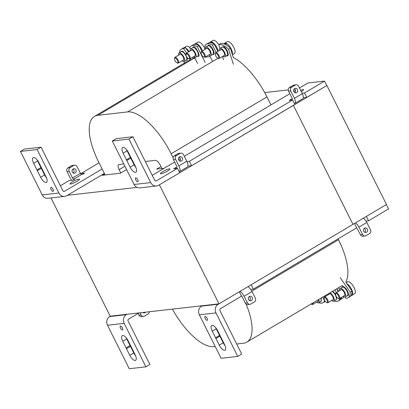 <?xml version="1.0" encoding="UTF-8"?>
<svg xmlns="http://www.w3.org/2000/svg" width="409" height="409" viewBox="0 0 409 409"><rect width="100%" height="100%" fill="white"/><g stroke="black" fill="none" stroke-linecap="round" stroke-linejoin="round"><path stroke-width="0.61" d="M219.884 336.152L215.926 338.499L219.244 345.119A6.227 2.48 -120.7 0 0 225.083 350.176A6.227 2.48 -120.7 0 0 224.561 344.516L221.249 337.895A6.242 2.485 59.3 0 0 220.875 337.154L217.557 330.528A6.227 2.48 -120.7 0 0 212.148 325.339A6.227 2.48 -120.7 0 0 211.724 325.477A6.227 2.48 -120.7 0 0 212.24 331.137L215.558 337.757L219.515 335.411A6.242 2.485 -120.7 0 0 219.884 336.152L223.202 342.773A6.227 2.48 -120.7 0 0 225.073 345.646M205.19 316.464A2.229 0.89 -120.7 0 0 205.037 316.515A2.229 0.89 -120.7 0 0 205.313 318.713A2.229 0.89 -120.7 0 0 207.158 320.395A2.229 0.89 -120.7 0 0 207.312 320.344A2.229 0.89 -120.7 0 0 207.036 318.146A2.229 0.89 -120.7 0 0 205.19 316.464M249.398 296.52A2.285 2.06 83.5 0 0 250.661 300.804A2.285 2.06 83.5 0 0 252.368 297.875A2.285 2.06 83.5 0 0 249.398 296.52M364.562 228.202A2.285 2.06 83.5 0 0 365.83 232.491A2.285 2.06 83.5 0 0 367.533 229.556A2.285 2.06 83.5 0 0 364.562 228.202M218.861 303.856L218.222 304.235L201.565 306.126L202.204 305.748M366.024 221.085L368.55 220.799L388.55 208.933L386.362 204.561M201.565 306.126A6.432 5.808 83.5 0 0 199.331 314.812L221.111 358.299L237.767 356.413L241.724 354.066L219.945 310.574A1.416 1.278 -96.5 0 1 220.436 308.662L241.52 296.157L239.326 291.786M199.331 314.812L215.988 312.921A6.432 5.808 -96.5 0 1 218.222 304.235M215.988 312.921L237.767 356.413M247.435 302.849L244.122 296.234L252.031 291.54L255.349 298.156A2.786 2.515 -96.5 0 1 254.378 301.919L250.865 304.005A2.786 2.515 -96.5 0 1 249.945 304.311A2.786 2.515 -96.5 0 1 247.435 302.849L245.293 303.095L241.98 296.474A1.416 0.562 -120.7 0 0 241.162 295.446M240.078 291.341A6.432 2.561 59.3 0 1 244.122 296.234M252.031 291.54A6.432 2.561 -120.7 0 0 247.992 286.648M250.753 289.414L253.386 289.117L251.198 284.746M354.491 223.467L356.684 227.839L253.386 289.117M356.234 226.944L360.457 234.776A2.786 2.515 83.5 0 0 362.972 236.238L365.109 235.998A2.786 2.515 -96.5 0 1 362.599 234.531L358.908 227.159L366.817 222.465A5.573 2.219 -120.7 0 0 363.325 218.227M355.411 222.92A5.573 2.219 59.3 0 1 358.908 227.159M366.817 222.465L370.513 229.838A2.786 2.515 -96.5 0 1 369.547 233.6L366.029 235.686A2.786 2.515 -96.5 0 1 365.109 235.998M363.775 218.539L363.55 218.094M368.55 220.799L366.362 216.427M215.691 327.655A6.227 2.48 -120.7 0 0 216.197 328.785L219.515 335.411M215.926 338.499A6.242 2.485 59.3 0 1 215.558 337.757M245.293 303.095A2.786 2.515 83.5 0 0 247.803 304.557L249.945 304.311M249.556 300.595A2.285 2.06 83.5 0 0 249.117 296.724M364.721 232.276A2.285 2.06 83.5 0 0 364.281 228.406M145.584 312.174A2.285 2.06 -96.5 0 1 142.905 312.481M130.42 346.305L126.468 348.652L129.781 355.278A6.227 2.48 -120.7 0 0 135.619 360.329A6.227 2.48 -120.7 0 0 135.103 354.675L131.785 348.049A6.242 2.485 59.3 0 0 131.412 347.307L128.099 340.687A6.227 2.48 -120.7 0 0 122.685 335.492A6.227 2.48 -120.7 0 0 122.26 335.636A6.227 2.48 -120.7 0 0 122.777 341.29L126.095 347.911L130.052 345.564A6.242 2.485 -120.7 0 0 130.42 346.305L133.738 352.931A6.227 2.48 -120.7 0 0 135.609 355.804M120.486 326.08A2.229 0.89 -120.7 0 0 120.333 326.131A2.229 0.89 -120.7 0 0 120.609 328.33A2.229 0.89 -120.7 0 0 122.455 330.012A2.229 0.89 -120.7 0 0 122.608 329.961A2.229 0.89 -120.7 0 0 122.332 327.762A2.229 0.89 -120.7 0 0 120.486 326.08M138.983 312.926L128.595 319.086A1.416 1.278 -96.5 0 0 128.104 320.999L149.883 364.491L145.926 366.837L124.147 323.345A6.432 5.808 -96.5 0 1 126.376 314.664L127.02 314.281M138.084 313.458L138.937 315.165A2.786 2.515 83.5 0 0 141.448 316.632L143.59 316.387A2.786 2.515 83.5 0 0 144.505 316.08L148.022 313.994A2.786 2.515 83.5 0 0 149.305 311.755M140.016 312.808L141.079 314.925A2.786 2.515 83.5 0 0 143.59 316.387M145.926 366.837L129.27 368.729L107.49 325.237L124.147 323.345M110.364 316.172L109.724 316.556A6.432 5.808 83.5 0 0 107.49 325.237M126.228 337.814A6.227 2.48 -120.7 0 0 126.734 338.943L130.052 345.564M126.468 348.652A6.242 2.485 59.3 0 1 126.095 347.911M123.779 163.932L118.651 164.592M119.034 164.469C117.751 164.945 117.782 166.673 119.116 169.653L120.788 172.992M161.898 168.513L160.134 165.001C158.498 162.046 156.882 160.497 155.292 160.354L145.287 161.489M133.574 162.818L133.114 162.869M105.123 174.96L98.625 161.979A50.143 19.969 59.3 0 1 94.453 116.422A50.143 19.969 59.3 0 1 97.884 115.302L127.577 111.928A50.143 19.969 59.3 0 1 171.146 153.748L173.119 157.685M215.18 346.454L213.718 346.622A50.143 19.969 59.3 0 1 172.424 309.127M246.1 304.076A50.143 19.969 59.3 0 1 246.837 342.129A50.143 19.969 59.3 0 1 243.411 343.248L236.688 344.01M340.222 277.629L350.201 292.082L351.97 291.034L345.774 282.062A50.143 19.969 -120.7 0 0 338.494 239.725L338.069 238.882M270.973 104.893L266.97 96.902A50.143 19.969 -120.7 0 0 233.35 57.557L230.374 48.216L228.611 49.264A20.716 8.252 -120.7 0 0 218.759 44.699L219.94 48.4M210.134 56.59L205.016 57.173M195.021 58.308L193.708 58.456A50.143 19.969 -120.7 0 0 192.982 58.564L192.245 57.5M160.926 166.575L156.657 169.106L164.157 168.257M104.597 173.902L102.265 175.282L120.394 173.227L126.591 169.551M159.28 184.878L293.401 105.384L352.982 224.362L219.004 303.841L110.22 316.188L51.013 197.951M159.423 184.863L219.004 303.841M67.439 195.303L137.03 187.404M134.198 165.037L134.576 164.817M326.898 85.517L386.479 204.495L352.982 224.362L293.401 105.384L326.898 85.517L306.755 97.393L303.32 97.787M294.869 89.152L293.948 89.254M288.248 89.903L264.695 92.577M191.069 50.425A3.538 1.411 59.3 0 1 191.366 50.021A3.538 1.411 59.3 0 1 191.606 49.939A3.538 1.411 59.3 0 1 194.536 52.618A3.538 1.411 59.3 0 1 194.975 56.105A3.538 1.411 59.3 0 1 194.735 56.186A3.538 1.411 59.3 0 1 194.479 56.171M193.646 56.667A4.903 1.953 -120.7 0 0 195.338 57.388A4.903 1.953 -120.7 0 0 195.671 57.28A4.903 1.953 -120.7 0 0 195.067 52.444A4.903 1.953 -120.7 0 0 191.003 48.737A4.903 1.953 -120.7 0 0 190.671 48.845A4.903 1.953 -120.7 0 0 190.236 50.915M190.41 49.09L189.72 47.715A20.716 8.252 59.3 0 1 191.218 45.966L192.987 44.918A20.716 8.252 59.3 0 1 199.101 45.803L201.841 51.278M199.101 45.803L197.332 46.851L205.19 62.546M191.218 45.966A20.716 8.252 59.3 0 1 197.332 46.851M197.578 63.41L194.469 57.199M179.561 54.581A3.538 1.411 59.3 0 1 179.858 54.177A3.538 1.411 59.3 0 1 183.171 57.045A3.538 1.411 59.3 0 1 183.467 60.261A3.538 1.411 59.3 0 1 182.971 60.328M178.728 55.072A4.903 1.953 59.3 0 1 179.157 53.001A4.903 1.953 59.3 0 1 179.495 52.894A4.903 1.953 59.3 0 1 183.554 56.6A4.903 1.953 59.3 0 1 184.162 61.437A4.903 1.953 59.3 0 1 183.83 61.544A4.903 1.953 59.3 0 1 182.138 60.823M179.306 52.914A20.716 8.252 59.3 0 1 181.361 49.157L183.13 48.109A20.716 8.252 59.3 0 1 185.43 47.633L188.437 51.984M185.43 47.633L183.667 48.681L186.673 53.032M190.482 58.548L191.371 59.842M181.361 49.157A20.716 8.252 59.3 0 1 183.667 48.681M185.175 63.518L183.815 61.549M207.552 46.079L208.421 45.143C211.233 44.545 216.223 54.509 213.145 54.576L212.557 54.509M209.587 54.458A3.538 1.411 -120.7 0 0 209.843 54.469A3.538 1.411 -120.7 0 0 210.083 54.392A3.538 1.411 -120.7 0 0 209.648 50.9A3.538 1.411 -120.7 0 0 206.714 48.226A3.538 1.411 -120.7 0 0 206.473 48.303A3.538 1.411 -120.7 0 0 206.177 48.707M205.344 49.203A4.903 1.953 59.3 0 1 205.778 47.132A4.903 1.953 59.3 0 1 206.116 47.02A4.903 1.953 59.3 0 1 210.175 50.726A4.903 1.953 59.3 0 1 210.783 55.563A4.903 1.953 59.3 0 1 210.446 55.675A4.903 1.953 59.3 0 1 208.759 54.949M216.116 52.475L212.44 45.133A20.716 8.252 -120.7 0 0 206.33 44.249A20.716 8.252 -120.7 0 0 204.827 45.997L205.517 47.378M209.577 55.486L212.588 61.498M217.885 51.427L214.209 44.085L212.44 45.133M214.209 44.085A20.716 8.252 -120.7 0 0 208.094 43.201L206.33 44.249M221.765 47.311L223.554 46.575C227.281 48.088 230.323 57.638 226.433 55.619M223.8 55.696A3.538 1.411 -120.7 0 0 224.296 55.629A3.538 1.411 -120.7 0 0 223.999 52.413A3.538 1.411 -120.7 0 0 220.686 49.54A3.538 1.411 -120.7 0 0 220.385 49.944M222.966 56.186A4.903 1.953 -120.7 0 0 224.653 56.912A4.903 1.953 -120.7 0 0 224.991 56.8A4.903 1.953 -120.7 0 0 224.383 51.963A4.903 1.953 -120.7 0 0 220.323 48.257A4.903 1.953 -120.7 0 0 219.986 48.369A4.903 1.953 -120.7 0 0 219.556 50.44M233.396 64.31L228.611 49.264M222.506 56.462L223.549 59.74M230.374 48.216A20.716 8.252 -120.7 0 0 220.528 43.651L218.759 44.699M321.382 297.91L320.983 301.811L320.395 301.745M317.425 301.694A3.538 1.411 -120.7 0 0 317.681 301.704A3.538 1.411 -120.7 0 0 317.921 301.627A3.538 1.411 -120.7 0 0 318.166 299.817M318.708 299.495A4.903 1.953 59.3 0 1 318.621 302.798A4.903 1.953 59.3 0 1 318.284 302.911A4.903 1.953 59.3 0 1 316.597 302.185M318.78 302.706A20.716 8.252 -120.7 0 0 323.079 302.706A20.716 8.252 -120.7 0 0 324.582 300.958L322.67 297.144M323.079 302.706L324.848 301.658A20.716 8.252 -120.7 0 0 325.257 301.372M324.858 300.794L324.582 300.958M324.792 296.796L324.439 296.096M329.122 294.229A3.538 1.411 59.3 0 1 329.419 293.826A3.538 1.411 59.3 0 1 329.664 293.744A3.538 1.411 59.3 0 1 332.594 296.418A3.538 1.411 59.3 0 1 333.033 299.909A3.538 1.411 59.3 0 1 332.788 299.991A3.538 1.411 59.3 0 1 332.537 299.976M328.212 293.856A4.903 1.953 -120.7 0 0 328.294 294.72M331.704 300.472A4.903 1.953 -120.7 0 0 333.391 301.193A4.903 1.953 -120.7 0 0 333.729 301.085A4.903 1.953 -120.7 0 0 333.539 297.098A4.903 1.953 -120.7 0 0 330.027 292.778M334.981 289.843L336.367 292.604M339.363 298.596L339.69 299.245A20.716 8.252 59.3 0 1 338.187 300.993A20.716 8.252 59.3 0 1 333.887 300.988M336.75 288.795L338.131 291.556M341.132 297.548L341.459 298.197L339.69 299.245M341.459 298.197A20.716 8.252 59.3 0 1 339.956 299.945L338.187 300.993M340.636 290.073A3.538 1.411 59.3 0 1 340.932 289.669A3.538 1.411 59.3 0 1 344.245 292.537A3.538 1.411 59.3 0 1 344.542 295.753A3.538 1.411 59.3 0 1 344.046 295.819M339.802 290.564A4.903 1.953 59.3 0 1 340.237 288.493A4.903 1.953 59.3 0 1 340.569 288.386A4.903 1.953 59.3 0 1 344.629 292.092A4.903 1.953 59.3 0 1 345.237 296.929A4.903 1.953 59.3 0 1 344.905 297.036A4.903 1.953 59.3 0 1 343.212 296.315M350.201 292.082A20.716 8.252 59.3 0 1 348.049 297.803A20.716 8.252 59.3 0 1 345.743 298.279L344.889 297.036M339.731 289.567L338.483 287.762M351.97 291.034A20.716 8.252 59.3 0 1 349.813 296.755L348.049 297.803M160.993 173.789A5.291 0.854 -26.6 0 0 166.519 171.57A5.291 0.854 -26.6 0 0 169.899 168.937A5.291 0.854 -26.6 0 0 169.341 168.83A5.291 0.854 -26.6 0 0 163.815 171.049A5.291 0.854 -26.6 0 0 160.435 173.682A5.291 0.854 -26.6 0 0 160.993 173.789M301.305 91.636A5.291 0.854 -26.6 0 0 303.524 89.673A5.291 0.854 -26.6 0 0 302.972 89.566A5.291 0.854 -26.6 0 0 300.625 90.277M135.946 167.67A6.227 2.48 59.3 0 1 134.075 164.796L130.762 158.176A6.242 2.485 59.3 0 1 130.389 157.434L126.432 159.781A6.242 2.485 -120.7 0 0 126.805 160.522L130.762 158.176M126.432 159.781L123.119 153.155A6.227 2.48 59.3 0 1 122.598 147.501A6.227 2.48 59.3 0 1 128.436 152.552L131.749 159.178A6.242 2.485 -120.7 0 1 132.122 159.919L135.44 166.54A6.227 2.48 59.3 0 1 135.957 172.199A6.227 2.48 59.3 0 1 135.532 172.337A6.227 2.48 59.3 0 1 130.123 167.143L126.805 160.522M135.762 177.818A2.229 0.89 59.3 0 1 137.608 179.505A2.229 0.89 59.3 0 1 137.884 181.703A2.229 0.89 59.3 0 1 137.731 181.749A2.229 0.89 59.3 0 1 135.885 180.067A2.229 0.89 59.3 0 1 135.609 177.869A2.229 0.89 59.3 0 1 135.762 177.818M179.474 156.892A2.285 2.06 -96.5 0 1 182.45 158.242A2.285 2.06 -96.5 0 1 180.742 161.177A2.285 2.06 -96.5 0 1 179.474 156.892M179.193 157.092A2.285 2.06 -96.5 0 1 179.633 160.967M294.638 88.574A2.285 2.06 -96.5 0 1 297.614 89.929A2.285 2.06 -96.5 0 1 295.906 92.858A2.285 2.06 -96.5 0 1 294.638 88.574M294.357 88.779A2.285 2.06 -96.5 0 1 294.797 92.649M290.707 90.972L294.403 98.344L302.312 93.651L298.621 86.279A2.786 2.515 83.5 0 0 296.111 84.811A2.786 2.515 83.5 0 0 295.191 85.123L291.673 87.209A2.786 2.515 83.5 0 0 290.707 90.972L288.57 91.212L292.261 98.589L292.307 99.096L291.198 99.229L291.648 100.128M288.57 91.212A2.786 2.515 -96.5 0 1 289.536 87.454L291.673 87.209M295.191 85.123L293.048 85.363L289.536 87.454M293.048 85.363A2.786 2.515 -96.5 0 1 293.969 85.057L296.111 84.811M175.543 159.29L178.856 165.906L186.77 161.212L183.457 154.597A2.786 2.515 83.5 0 0 180.947 153.13A2.786 2.515 83.5 0 0 180.026 153.441L176.509 155.527A2.786 2.515 83.5 0 0 175.543 159.29L173.401 159.53L176.719 166.151A1.416 0.562 59.3 0 1 176.836 167.434A1.416 0.562 59.3 0 1 176.739 167.465L175.666 167.588L176.115 168.488M173.401 159.53A2.786 2.515 -96.5 0 1 174.372 155.768L176.509 155.527M180.026 153.441L177.884 153.682L174.372 155.768M177.884 153.682A2.786 2.515 -96.5 0 1 178.805 153.375L180.947 153.13M130.389 157.434L127.071 150.809A6.227 2.48 59.3 0 1 126.565 149.679M134.07 184.485L150.727 182.593A6.432 5.808 83.5 0 0 156.524 185.972L139.868 187.864A6.432 5.808 -96.5 0 1 134.07 184.485L112.291 140.993L128.947 139.101L132.905 136.754L116.248 138.646L112.291 140.993M150.727 182.593L128.947 139.101M156.524 185.972A6.432 5.808 83.5 0 0 158.641 185.257L179.72 172.751L177.506 168.329L156.422 180.834A1.416 1.278 83.5 0 1 154.684 180.246L132.905 136.754M177.506 168.329L173.687 168.759L175.666 167.588M186.939 161.565L189.372 161.289L191.591 165.711L187.9 166.131M191.591 165.711L294.884 104.433L292.67 100.011L189.372 161.289M292.67 100.011L289.219 100.404L291.198 99.229M302.113 93.247L304.536 92.971L306.755 97.393M299.475 87.986L307.885 82.996L324.536 81.105L304.536 92.971M152.225 175.338L174.653 162.03M178.569 159.709L180.349 158.651M184.311 156.299L289.817 93.712M293.734 91.391L295.513 90.333M324.536 81.105L326.755 85.532M302.312 93.651A5.573 2.219 59.3 0 1 302.778 98.712L294.863 103.405A5.573 2.219 -120.7 0 0 294.403 98.344M294.434 103.538L294.485 103.533A5.573 2.219 -120.7 0 0 294.863 103.405M186.77 161.212A6.432 2.561 59.3 0 1 187.307 167.056L179.393 171.749A6.432 2.561 -120.7 0 0 178.856 165.906M70.578 184.05A5.291 0.854 -26.6 0 0 76.105 181.836A5.291 0.854 -26.6 0 0 79.484 179.203A5.291 0.854 -26.6 0 0 78.927 179.096A5.291 0.854 -26.6 0 0 73.4 181.315A5.291 0.854 -26.6 0 0 70.021 183.943A5.291 0.854 -26.6 0 0 70.578 184.05M72.838 169.168A2.285 2.06 -96.5 0 1 73.277 173.038M75.138 172.997A2.285 2.06 83.5 0 0 73.871 168.713A2.285 2.06 83.5 0 0 72.168 171.647A2.285 2.06 83.5 0 0 75.138 172.997M46.483 177.828A6.227 2.48 59.3 0 1 44.612 174.955L41.299 168.329A6.242 2.485 59.3 0 1 40.926 167.588L36.968 169.934A6.242 2.485 -120.7 0 0 37.342 170.676L41.299 168.329M36.968 169.934L33.656 163.314A6.227 2.48 59.3 0 1 33.134 157.654A6.227 2.48 59.3 0 1 38.973 162.71L42.291 169.331A6.242 2.485 -120.7 0 1 42.659 170.072L45.977 176.698A6.227 2.48 59.3 0 1 46.493 182.353A6.227 2.48 59.3 0 1 46.069 182.491A6.227 2.48 59.3 0 1 40.66 177.302L37.342 170.676M51.059 187.434A2.229 0.89 59.3 0 1 52.904 189.122A2.229 0.89 59.3 0 1 53.18 191.32A2.229 0.89 59.3 0 1 53.027 191.366A2.229 0.89 59.3 0 1 51.181 189.684A2.229 0.89 59.3 0 1 50.905 187.486A2.229 0.89 59.3 0 1 51.059 187.434M71.641 180.349A6.432 2.561 59.3 0 1 70.358 178.222L67.045 171.606A2.786 2.515 -96.5 0 1 68.012 167.843L71.529 165.757A2.786 2.515 -96.5 0 1 72.449 165.446L74.586 165.205A2.786 2.515 -96.5 0 1 77.102 166.667L80.415 173.288L72.5 177.981L69.187 171.361A2.786 2.515 -96.5 0 1 70.154 167.598L73.671 165.512A2.786 2.515 -96.5 0 1 74.586 165.205M40.926 167.588L37.613 160.967A6.227 2.48 59.3 0 1 37.101 159.837M102.132 168.983L64.581 191.259A1.416 1.278 83.5 0 1 62.838 190.676L41.064 147.184L37.107 149.53L20.45 151.422L42.229 194.909L58.886 193.022A6.432 5.808 83.5 0 0 64.683 196.402A6.432 5.808 83.5 0 0 66.8 195.686L104.351 173.411M41.064 147.184L24.407 149.075L20.45 151.422M37.107 149.53L58.886 193.022M64.683 196.402L48.027 198.288A6.432 5.808 -96.5 0 1 42.229 194.909M60.379 185.763L69.009 180.645L72.822 180.211L74.801 179.04L73.732 179.162L81.642 174.464A1.416 0.562 59.3 0 1 80.415 173.288M72.5 177.981A1.416 0.562 -120.7 0 0 73.732 179.162M81.642 174.464L82.715 174.346L84.694 173.171L80.875 173.605L99.05 162.823M81.233 174.316L80.875 173.605M185.855 48.242A6.851 2.73 59.3 0 1 189.127 51.575M177.404 62.925A2.776 1.104 -120.7 0 0 177.363 60.338A2.776 1.104 -120.7 0 0 174.95 58.022A2.776 1.104 -120.7 0 0 174.485 58.569A2.776 1.104 -120.7 0 0 175.226 61.038A2.776 1.104 -120.7 0 0 177.041 62.868A2.776 1.104 -120.7 0 0 177.404 62.925M174.485 58.569L174.587 57.914A3.344 1.329 59.3 0 1 174.919 57.332A3.344 1.329 59.3 0 1 175.144 57.26A3.344 1.329 59.3 0 1 177.915 59.786A3.344 1.329 59.3 0 1 178.329 63.083A3.344 1.329 59.3 0 1 178.099 63.16A3.344 1.329 59.3 0 1 177.659 63.093L177.041 62.868M189.168 51.554A6.963 2.771 -120.7 0 0 185.763 48.114M193.063 58.548L193.529 58.277A6.963 2.771 -120.7 0 0 194.214 57.061M189.781 47.587A6.963 2.771 -120.7 0 0 186.898 46.145A6.963 2.771 -120.7 0 0 186.422 46.299L183.968 47.756M188.912 58.768A2.776 1.104 -120.7 0 0 188.871 56.181A2.776 1.104 -120.7 0 0 186.458 53.865A2.776 1.104 -120.7 0 0 185.998 54.412A2.776 1.104 -120.7 0 0 186.734 56.882A2.776 1.104 -120.7 0 0 188.549 58.712A2.776 1.104 -120.7 0 0 188.912 58.768M185.998 54.412L186.1 53.758A3.344 1.329 59.3 0 1 186.427 53.175A3.344 1.329 59.3 0 1 186.652 53.104A3.344 1.329 59.3 0 1 189.423 55.629A3.344 1.329 59.3 0 1 189.837 58.927A3.344 1.329 59.3 0 1 189.607 59.003A3.344 1.329 59.3 0 1 189.173 58.937L188.549 58.712M202.496 50.895A6.963 2.771 -120.7 0 0 195.773 43.548A6.963 2.771 -120.7 0 0 195.297 43.707A6.963 2.771 -120.7 0 0 194.929 44.06M205.129 49.331A6.963 2.771 -120.7 0 0 198.406 41.989A6.963 2.771 -120.7 0 0 197.93 42.142L195.297 43.707M195.246 43.875A6.851 2.73 59.3 0 1 195.354 43.804A6.851 2.73 59.3 0 1 201.775 49.361A6.851 2.73 59.3 0 1 202.45 50.92M201.565 52.153A2.776 1.104 59.3 0 1 203.979 54.469A2.776 1.104 59.3 0 1 204.019 57.05A2.776 1.104 59.3 0 1 203.656 56.999A2.776 1.104 59.3 0 1 201.841 55.164A2.776 1.104 59.3 0 1 201.105 52.695A2.776 1.104 59.3 0 1 201.565 52.153M203.656 56.999L204.28 57.224A3.344 1.329 -120.7 0 0 204.72 57.286A3.344 1.329 -120.7 0 0 204.945 57.214A3.344 1.329 -120.7 0 0 204.531 53.916A3.344 1.329 -120.7 0 0 201.765 51.386A3.344 1.329 -120.7 0 0 201.535 51.462A3.344 1.329 -120.7 0 0 201.208 52.04L201.105 52.695M210.037 42.342A6.963 2.771 59.3 0 1 210.405 41.989A6.963 2.771 59.3 0 1 210.88 41.836A6.963 2.771 59.3 0 1 215.19 44.862A6.963 2.771 59.3 0 1 218.166 51.263M210.405 41.989L213.043 40.43A6.963 2.771 59.3 0 1 213.518 40.271A6.963 2.771 59.3 0 1 218.784 44.683M218.109 51.294A6.851 2.73 -120.7 0 0 216.882 47.648A6.851 2.73 -120.7 0 0 212.598 42.449L211.709 42.976M210.451 42.73L211.663 42.015A6.851 2.73 -120.7 0 0 210.466 42.086L209.321 42.766M212.015 42.792L211.663 42.015M232.276 54.192A6.851 2.73 -120.7 0 0 231.095 48.881A6.851 2.73 -120.7 0 0 226.806 43.686L225.446 44.494M224.515 44.054L225.87 43.247A6.851 2.73 -120.7 0 0 224.674 43.323L223.861 43.809M226.228 44.029L225.87 43.247M215.778 53.39A2.776 1.104 59.3 0 1 218.191 55.706A2.776 1.104 59.3 0 1 218.232 58.288A2.776 1.104 59.3 0 1 217.869 58.236A2.776 1.104 59.3 0 1 216.054 56.401A2.776 1.104 59.3 0 1 215.313 53.932A2.776 1.104 59.3 0 1 215.778 53.39M217.869 58.236L218.488 58.456A3.344 1.329 -120.7 0 0 218.927 58.523A3.344 1.329 -120.7 0 0 219.158 58.446A3.344 1.329 -120.7 0 0 218.743 55.149A3.344 1.329 -120.7 0 0 215.972 52.623A3.344 1.329 -120.7 0 0 215.742 52.7A3.344 1.329 -120.7 0 0 215.415 53.277L215.313 53.932M224.244 43.579A6.963 2.771 59.3 0 1 224.618 43.226A6.963 2.771 59.3 0 1 225.093 43.073A6.963 2.771 59.3 0 1 230.231 47.28A6.963 2.771 59.3 0 1 232.327 54.346M224.618 43.226L227.251 41.662A6.963 2.771 59.3 0 1 227.726 41.508A6.963 2.771 59.3 0 1 233.493 46.774A6.963 2.771 59.3 0 1 234.357 53.64L232.46 54.765M336.024 293.514A2.776 1.104 -120.7 0 0 335.559 294.061A2.776 1.104 -120.7 0 0 336.3 296.53A2.776 1.104 -120.7 0 0 338.115 298.36A2.776 1.104 -120.7 0 0 338.478 298.417A2.776 1.104 -120.7 0 0 338.437 295.83A2.776 1.104 -120.7 0 0 336.024 293.514M335.559 294.061L335.661 293.406A3.344 1.329 59.3 0 1 335.993 292.824A3.344 1.329 59.3 0 1 336.218 292.752A3.344 1.329 59.3 0 1 338.989 295.278A3.344 1.329 59.3 0 1 339.404 298.575A3.344 1.329 59.3 0 1 339.173 298.652A3.344 1.329 59.3 0 1 338.739 298.585L338.115 298.36M351.479 295.487A6.963 2.771 -120.7 0 0 351.489 295.487A6.963 2.771 -120.7 0 0 351.97 295.329A6.963 2.771 -120.7 0 0 351.745 289.766A6.963 2.771 -120.7 0 0 346.837 283.606M351.97 295.329L354.603 293.769A6.963 2.771 -120.7 0 0 353.739 286.898A6.963 2.771 -120.7 0 0 347.972 281.632A6.963 2.771 -120.7 0 0 347.497 281.791L346.142 282.593M346.929 283.734A6.851 2.73 59.3 0 1 351.341 289.01A6.851 2.73 59.3 0 1 352.44 294.572L351.142 295.339M351.878 294.904L352.016 295.16A6.851 2.73 59.3 0 1 351.909 295.232A6.851 2.73 59.3 0 1 351.796 295.293M350.779 295.896L352.016 295.16M324.516 297.67A2.776 1.104 -120.7 0 0 324.051 298.212A2.776 1.104 -120.7 0 0 324.792 300.687A2.776 1.104 -120.7 0 0 326.602 302.517A2.776 1.104 -120.7 0 0 326.97 302.573A2.776 1.104 -120.7 0 0 326.929 299.986A2.776 1.104 -120.7 0 0 324.516 297.67M324.051 298.212L324.153 297.563A3.344 1.329 59.3 0 1 324.48 296.98A3.344 1.329 59.3 0 1 324.71 296.908A3.344 1.329 59.3 0 1 327.481 299.434A3.344 1.329 59.3 0 1 327.895 302.732A3.344 1.329 59.3 0 1 327.665 302.808A3.344 1.329 59.3 0 1 327.226 302.742L326.602 302.517M338.729 291.198A6.963 2.771 -120.7 0 0 336.786 288.872M340.702 299.342L343.095 297.921A6.963 2.771 -120.7 0 0 343.775 296.709M336.858 289.015A6.851 2.73 59.3 0 1 338.693 291.223M312.328 303.279A2.776 1.104 59.3 0 1 311.857 304.286A2.776 1.104 59.3 0 1 311.494 304.235A2.776 1.104 59.3 0 1 311.085 304.015M311.494 304.235L312.118 304.454A3.344 1.329 -120.7 0 0 312.558 304.521A3.344 1.329 -120.7 0 0 312.783 304.444A3.344 1.329 -120.7 0 0 313.043 302.854M325.145 295.676A6.963 2.771 59.3 0 1 325.441 296.413M327.778 294.112A6.963 2.771 59.3 0 1 328.074 294.848M325.4 296.438A6.851 2.73 -120.7 0 0 325.104 295.702M362.599 234.531L360.457 234.776M216.197 328.785L212.24 331.137M219.244 345.119L223.202 342.773M138.937 315.165L141.079 314.925M126.376 314.664L109.724 316.556M129.781 355.278L133.738 352.931M126.734 338.943L122.777 341.29M338.494 239.725L251.826 291.136M266.97 96.902L171.146 153.748M218.007 58.282L127.577 111.928M193.708 58.456L97.884 115.302M124.919 166.212L119.116 169.653M197.45 56.227L198.038 56.294C201.586 57.664 195.185 44.878 193.314 46.861L192.445 47.792M195.671 57.28L197.828 56.002A4.903 1.953 -120.7 0 0 197.22 51.166A4.903 1.953 -120.7 0 0 193.16 47.459A4.903 1.953 -120.7 0 0 192.828 47.567L190.671 48.845M184.162 61.437L186.32 60.159A4.903 1.953 -120.7 0 0 186.57 59.924A4.903 1.953 -120.7 0 0 185.502 54.954A4.903 1.953 -120.7 0 0 181.652 51.611A4.903 1.953 -120.7 0 0 181.315 51.723L179.157 53.001M185.942 60.384L187.169 60.077L187.281 57.669M185.977 54.617L182.767 51.227L181.167 51.391L180.936 51.948M205.778 47.132L207.936 45.854A4.903 1.953 59.3 0 1 208.268 45.742A4.903 1.953 59.3 0 1 212.332 49.448A4.903 1.953 59.3 0 1 212.936 54.285L210.783 55.563M219.986 48.369L222.143 47.086A4.903 1.953 59.3 0 1 222.481 46.979A4.903 1.953 59.3 0 1 223.324 47.158A4.903 1.953 59.3 0 1 226.918 51.437A4.903 1.953 59.3 0 1 227.148 55.522L224.991 56.8M320.866 298.217A4.903 1.953 59.3 0 1 320.774 301.52L318.621 302.798M335.503 300.032L336.096 300.099L336.842 297.317M333.729 301.085L335.886 299.802A4.903 1.953 -120.7 0 0 335.697 295.819A4.903 1.953 -120.7 0 0 332.185 291.499M335.544 294.265L332.788 291.142M345.237 296.929L347.394 295.651A4.903 1.953 -120.7 0 0 347.645 295.416A4.903 1.953 -120.7 0 0 346.576 290.446A4.903 1.953 -120.7 0 0 342.727 287.103A4.903 1.953 -120.7 0 0 342.389 287.215L340.237 288.493M347.016 295.876L348.243 295.569C349.046 294.935 348.488 292.87 346.576 289.368C344.148 286.586 342.701 285.758 342.241 286.883L342.011 287.44M134.075 164.796L130.123 167.143M123.119 153.155L127.071 150.809M156.422 180.834L155.471 180.942M44.612 174.955L40.66 177.302M33.656 163.314L37.613 160.967M70.154 167.598L68.012 167.843M67.045 171.606L69.187 171.361M73.671 165.512L71.529 165.757M64.581 191.259L63.625 191.366M246.837 342.129L342.66 285.283M94.453 116.422L190.282 59.576M183.764 59.857L178.329 63.083M180.354 54.111L174.919 57.332M195.272 55.701L189.837 58.927M191.862 49.954L186.427 53.175M195.354 43.804L194.214 44.479M210.384 53.988L204.945 57.214M206.969 48.236L201.535 51.462M224.592 55.225L219.158 58.446M221.182 49.474L215.742 52.7M341.428 289.603L335.993 292.824M344.838 295.349L339.404 298.575M351.909 295.232L350.764 295.911M329.92 293.754L324.48 296.98M333.33 299.506L327.895 302.732M318.222 301.223L312.783 304.444"/></g></svg>

